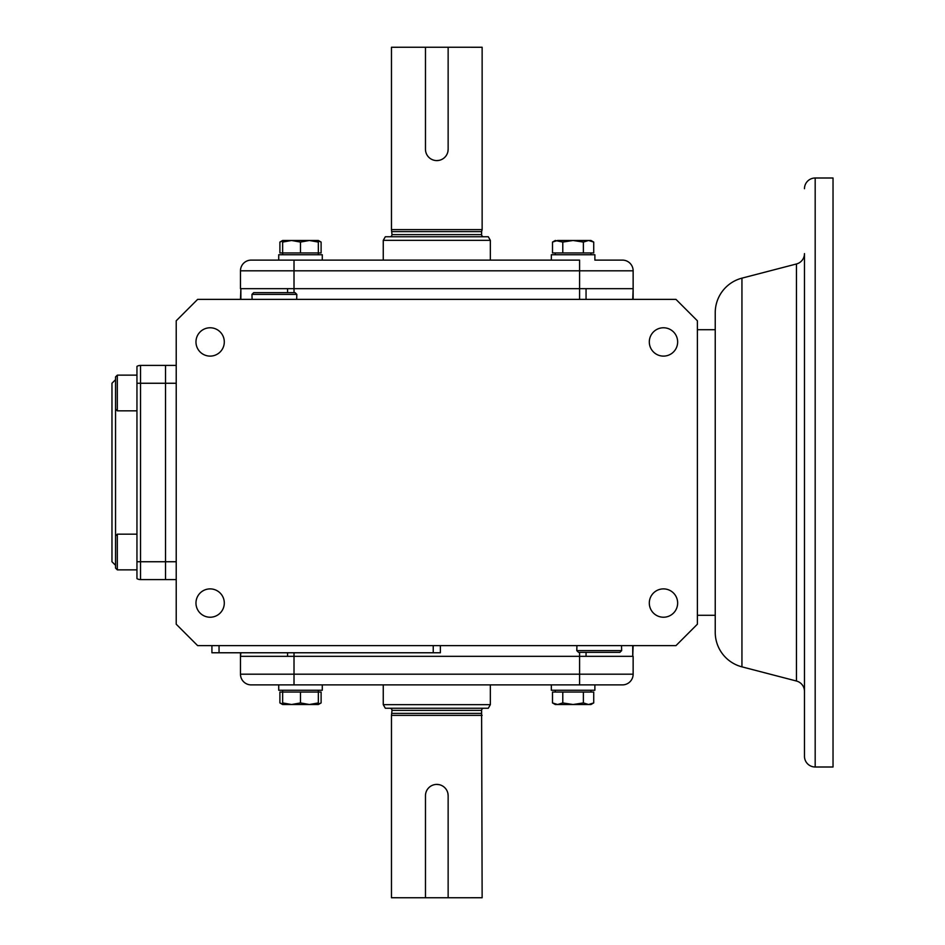 <?xml version="1.0" encoding="UTF-8"?>
<svg xmlns="http://www.w3.org/2000/svg" width="945" height="945" viewBox="0 0 945 945"><rect width="100%" height="100%" fill="white"/><g stroke="black" fill="none" stroke-linecap="round" stroke-linejoin="round"><path stroke-width="1.42" d="M447.918 151.46L448.143 149.251A11.328 11.328 0 0 1 436.803 160.591A11.328 11.328 0 0 1 425.474 149.251L425.474 47.25L391.466 47.262L391.466 229.623L482.139 229.623L391.466 229.623L392.01 234.62L481.607 234.62A2.138 2.138 0 0 0 483.745 236.758M425.474 47.25L482.139 47.262L482.139 229.623L481.607 231.619L392.01 231.619M436.803 160.591L439.023 160.366M448.143 47.25L448.143 149.251M389.86 236.758A2.138 2.138 0 0 0 392.01 234.62M490.349 260.111L490.349 240.337L383.257 240.337L383.257 260.111M481.607 231.619L481.607 234.62M490.349 240.337L488.281 236.758L385.324 236.758L383.257 240.337M593.72 242.074L590.956 240.479L588.546 240.479L593.72 242.074L593.72 252.965L552.494 252.965L552.506 242.062L555.258 240.479L562.783 242.074L573.083 240.479L557.633 240.479L552.494 242.074M588.546 240.479L573.083 240.479L583.384 242.074L588.546 240.479M562.783 242.074L562.783 252.965L583.384 252.965L583.384 242.074M590.956 254.748L590.956 252.965M555.258 254.748L555.258 252.965L555.258 254.748M594.877 260.111L622.424 260.111L594.877 260.111L594.877 254.748L551.337 254.748L551.337 260.111L551.337 254.748M282.649 254.748L282.649 252.965L282.649 254.748M322.28 260.111L322.28 254.748L278.728 254.748L278.728 260.111L251.181 260.111L294.013 260.111L278.728 260.111L278.728 254.748M318.359 240.845L321.111 242.074L318.347 240.479L318.359 242.074L318.347 240.479L309.405 240.479L318.335 242.074L318.359 252.965L279.897 252.965L279.897 242.074L282.649 240.845M291.556 240.479L282.649 240.479L282.638 242.074L291.556 240.479L300.475 242.074L309.405 240.479L291.556 240.479M321.111 242.074L321.111 252.965L318.359 252.965L318.335 242.074M300.475 252.965L300.475 242.074M282.638 242.074L282.638 252.965M115.538 409.055L117.322 410.839L117.322 375.141L115.538 376.925L115.538 568.075L117.322 569.859L136.954 569.859L117.322 569.859L117.322 534.161L136.954 534.161M115.538 379.689L111.971 383.257L111.971 561.743L115.538 565.311M136.954 366.365A7.135 7.135 0 0 1 140.521 365.408A7.135 7.135 0 0 0 136.954 366.365L136.954 578.635A7.135 7.135 0 0 0 140.521 579.592L165.517 579.592L165.517 365.408L165.517 383.257L176.219 383.257M136.954 383.257L140.521 383.257L140.521 365.408L138.679 365.656M140.521 365.408L176.219 365.408M117.322 410.839L136.954 410.839M117.322 375.141L136.954 375.141M251.181 260.111A10.714 10.714 0 0 0 240.479 270.813L240.479 288.662L633.138 288.662L632.737 299.376M240.479 270.813L294.013 270.813L294.013 260.111L579.592 260.111L579.592 270.813L633.138 270.813L633.138 299.376M622.424 260.111A10.714 10.714 0 0 1 633.138 270.813A10.714 10.714 0 0 0 622.424 260.111M804.478 188.716A10.714 10.714 0 0 1 815.181 178.003L833.029 178.003L833.029 766.997L815.181 766.997A10.714 10.714 0 0 1 804.478 756.284L804.478 691.386A10.714 10.714 0 0 0 796.458 681.026L796.458 263.974A10.714 10.714 0 0 0 804.478 253.614L804.478 756.284M804.478 679.219L804.478 265.781M741.943 666.851A35.697 35.697 0 0 1 715.235 632.299L715.235 312.701A35.697 35.697 0 0 1 741.943 278.149L741.943 666.851L796.458 681.026M210.133 617.227A14.163 14.163 0 0 1 195.969 603.064A14.163 14.163 0 0 1 210.133 588.889A14.163 14.163 0 0 1 224.296 603.064A14.163 14.163 0 0 1 210.133 617.227M210.133 356.111A14.163 14.163 0 0 1 195.969 341.936A14.163 14.163 0 0 1 210.133 327.773A14.163 14.163 0 0 1 224.296 341.936A14.163 14.163 0 0 1 210.133 356.111M663.473 356.111A14.163 14.163 0 0 1 649.309 341.936A14.163 14.163 0 0 1 663.473 327.773A14.163 14.163 0 0 1 677.648 341.936A14.163 14.163 0 0 1 663.473 356.111M663.473 617.227A14.163 14.163 0 0 1 649.309 603.064A14.163 14.163 0 0 1 663.473 588.889A14.163 14.163 0 0 1 677.648 603.064A14.163 14.163 0 0 1 663.473 617.227M715.235 329.71L697.386 329.71M715.235 615.289L697.386 615.289M675.97 645.624L197.635 645.624L176.219 624.208L176.219 320.792L197.635 299.376L675.97 299.376L697.386 320.792L697.386 624.208L675.97 645.624M632.737 645.624L632.737 656.338L633.138 645.624M579.592 652.345L579.592 656.338L294.013 656.338L586.054 656.338L586.054 652.345M287.563 652.771L287.563 656.338L294.013 656.338L294.013 652.771M240.479 652.771L240.479 656.338L240.869 652.771M136.954 561.743L165.517 561.743L165.517 579.592L176.219 579.592M176.219 561.743L165.517 561.743L165.517 383.257L140.521 383.257L140.521 579.592M586.054 299.376L586.054 288.662L287.563 288.662L287.563 292.655M240.869 299.376L240.869 288.662L240.479 299.376M219.051 645.624L219.051 652.771L211.916 652.771L211.916 645.624M440.37 645.624L440.37 652.771L219.051 652.771M562.783 702.926L562.783 692.035L583.384 692.035L552.494 692.035L552.494 702.926L557.633 704.521L562.783 702.926L573.083 704.521L583.384 702.926L583.384 692.035L593.72 692.035L593.72 702.926L590.956 704.521L588.546 704.521L593.72 702.926M583.384 702.926L588.546 704.521L555.258 704.521L552.494 702.926M551.337 690.252L551.337 684.889L551.337 690.252L594.877 690.252L594.877 684.889M590.956 690.252L590.956 692.035M555.258 690.252L555.258 692.035L555.258 690.252M318.359 704.155L321.111 702.926L321.111 692.035L300.475 692.035L300.475 702.926L309.405 704.521L318.335 702.926L318.359 692.035L318.359 702.926M300.475 692.035L279.897 692.035L279.897 702.926L282.649 704.155M282.638 702.926L291.556 704.521L282.649 704.521L282.638 692.035M321.111 702.926L318.347 704.521L291.556 704.521L300.475 702.926M282.649 704.521L279.909 702.938M322.28 684.889L322.28 690.252L278.728 690.252L278.728 684.889L278.728 690.252M282.649 690.252L282.649 692.035L282.649 690.252M296.671 299.376L296.825 294.391L251.949 294.391L252.102 299.376M296.825 294.391L295.088 292.655L253.685 292.655L251.949 294.391M576.934 645.624L576.781 650.609L621.656 650.609L621.515 645.624M576.781 650.609L578.517 652.345L619.92 652.345L621.656 650.609M447.918 793.54L448.143 795.749A11.328 11.328 0 0 0 436.803 784.409L439.023 784.633M436.803 784.409A11.328 11.328 0 0 0 425.474 795.749L425.474 897.75L391.466 897.738L391.466 715.377L482.139 715.377L391.466 715.377L392.01 710.38L481.607 710.38A2.138 2.138 0 0 1 483.745 708.242M425.474 897.75L482.139 897.738L481.607 710.38M448.143 897.75L448.143 795.749M389.86 708.242A2.138 2.138 0 0 1 392.01 710.38M490.349 684.889L490.349 704.663L383.257 704.663L383.257 684.889M490.349 704.663L488.281 708.242L385.324 708.242L383.257 704.663M481.607 713.38L392.01 713.38M633.138 674.187L633.138 656.338L579.592 656.338L579.592 674.187L633.138 674.187A10.714 10.714 0 0 1 622.424 684.889L579.592 684.889L579.592 674.187L294.013 674.187L294.013 684.889L579.592 684.889M251.181 684.889A10.714 10.714 0 0 1 240.479 674.187L240.479 656.338L294.013 656.338L294.013 674.187L240.479 674.187A10.714 10.714 0 0 0 251.181 684.889L294.013 684.889M294.013 292.655L294.013 270.813L579.592 270.813L579.592 299.376M815.181 178.003L815.181 766.997M433.235 645.624L433.235 652.771M318.347 254.748L318.347 252.965M282.649 240.479L279.909 242.062M115.538 535.945L117.322 534.161M741.943 278.149L796.458 263.974M318.347 690.252L318.347 692.035"/></g></svg>
